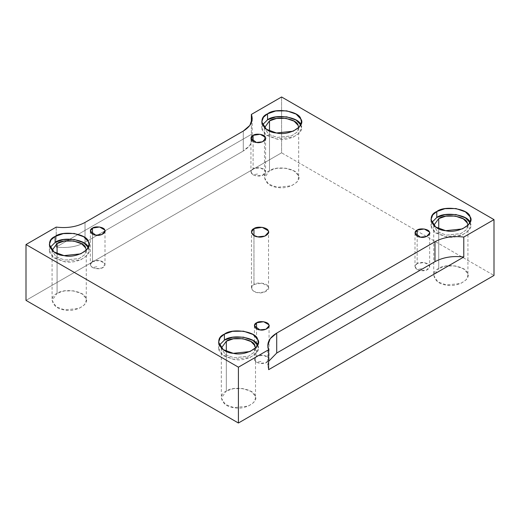 <?xml version="1.0" encoding="UTF-8"?>
<svg xmlns="http://www.w3.org/2000/svg" width="520" height="520" viewBox="0 0 520 520"><rect width="100%" height="100%" fill="white"/><g stroke="black" fill="none" stroke-linecap="round" stroke-linejoin="round"><path stroke-width="0.39" stroke-dasharray="2.6 1.95" d="M253.091 168.87C250.302 170.625 250.302 172.62 253.091 174.85L258.271 173.856L253.091 174.85C257.842 176.436 261.3 176.436 263.452 174.85C266.195 173.608 266.195 171.613 263.452 168.87C258.7 167.284 255.249 167.284 253.091 168.87L260.169 167.778L265.35 170.768L265.603 171.86L262.548 175.299L256.38 175.948L253.091 174.85L250.946 171.86L253.091 168.87L253.091 141.349L253.091 168.87M256.548 356.317C253.754 358.072 253.754 360.068 256.548 362.297L261.729 361.296L256.548 362.297C261.3 363.883 264.752 363.883 266.909 362.297C269.653 361.049 269.653 359.06 266.909 356.317C262.158 354.731 258.7 354.731 256.548 356.317L263.62 355.219L268.801 358.209L269.055 359.307L266 362.739L259.831 363.389L256.548 362.297L254.397 359.307L256.548 356.317L256.548 328.796L256.548 356.317M417.151 263.588C414.362 265.343 414.362 267.339 417.151 269.575L422.331 268.574L417.151 269.575C421.902 271.154 425.36 271.154 427.512 269.575C430.255 268.327 430.255 266.331 427.512 263.588C422.76 262.008 419.309 262.008 417.151 263.588L424.229 262.496L429.41 265.486L429.656 266.578L426.608 270.017L420.433 270.667L417.151 269.575L415.006 266.578L417.151 263.588L417.151 236.073L417.151 263.588M251.368 134.375L56.218 247.039C67.216 248.358 76.817 246.805 85.02 242.372L243.289 151.001C250.958 146.263 253.65 140.719 251.368 134.375L251.368 122.759L251.368 134.375L252.233 138.541L249.853 145.359L243.289 151.001L243.289 131.06L243.289 151.001L85.02 242.372L85.02 222.436L85.02 242.372C76.817 246.805 67.216 248.358 56.218 247.039L251.368 134.375M253.955 284.427L262.21 283.153L268.255 286.637L268.548 287.918L264.986 291.928L257.79 292.682L253.461 291.096L251.453 287.918L253.955 284.427L253.955 235.573L253.955 284.427C249.197 286.338 252.011 292.403 257.79 292.682C263.036 294.112 270.725 289.666 268.255 286.637C267.774 283.303 257.264 281.678 253.955 284.427M88.328 247.54L89.017 250.53L86.99 255.573L80.743 259.838L64.038 261.593L54.002 257.913L49.329 250.53L50.018 247.54L49.543 252.207L52.442 256.685L64.038 261.593C76.213 264.901 94.068 254.592 88.341 247.566L88.328 247.54M86.268 250.367L84.63 254.748L79.274 258.492L64.746 260.058L56.011 256.828L52.078 250.53L56.102 256.887L64.746 260.058L79.144 258.544L84.526 254.872L86.268 250.367M57.083 253.63L57.083 293.404L64.116 290.953L73.6 290.849L81.718 293.677L85.69 297.824L86.268 300.378L84.526 304.726L79.144 308.399L64.746 309.913L56.102 306.742L52.078 300.378L57.083 293.404L57.083 253.63M257.569 345.248L258.258 348.238L256.23 353.281L249.983 357.546L233.279 359.3L223.243 355.622L218.569 348.238L219.258 345.248L218.784 349.915L221.683 354.393L233.279 359.3C245.453 362.609 263.308 352.3 257.582 345.274L257.569 345.248M255.508 348.075L253.87 352.456L248.514 356.2L233.987 357.773L225.251 354.536L221.319 348.238L225.342 354.601L233.987 357.773L248.385 356.259L253.767 352.579L255.508 348.075M226.323 351.338L226.323 391.112L233.357 388.661L242.84 388.557L250.958 391.385L254.924 395.538L255.508 398.093L253.767 402.435L248.385 406.107L233.987 407.622L225.342 404.45L221.319 398.093L226.323 391.112L226.323 351.338M469.982 222.612L470.672 225.602L468.644 230.646L462.397 234.91L445.692 236.665L435.656 232.986L430.982 225.602L431.672 222.612L431.197 227.279L434.096 231.758L445.692 236.665C457.866 239.974 475.722 229.665 469.996 222.638L469.982 222.612M467.922 225.44L466.284 229.821L460.928 233.565L446.401 235.138L437.665 231.9L433.732 225.602L437.756 231.966L446.401 235.138L460.798 233.623L466.18 229.944L467.922 225.44M438.737 228.703L438.737 268.476L445.77 266.026L455.254 265.922L463.372 268.749L467.337 272.903L467.922 275.457L466.18 279.799L460.798 283.471L446.401 284.986L437.756 281.814L433.732 275.457L438.737 268.476L438.737 228.703M300.742 124.904L301.431 127.894L299.403 132.931L293.156 137.202L276.452 138.957L266.416 135.278L261.742 127.894L262.431 124.904L261.957 129.571L264.856 134.049L276.452 138.957C288.626 142.266 306.481 131.957 300.755 124.93L300.742 124.904M298.682 127.731L297.043 132.113L291.688 135.857L277.16 137.423L268.424 134.192L264.492 127.894L268.515 134.251L277.16 137.423L291.558 135.909L296.94 132.236L298.682 127.731M269.497 130.995L269.497 170.768L276.53 168.317L286.013 168.214L294.132 171.041L298.103 175.188L298.682 177.743L296.94 182.091L291.558 185.764L277.16 187.278L268.515 184.106L264.492 177.743L269.497 170.768L269.497 130.995M268.632 361.341L268.632 369.675L267.767 365.508L268.632 361.341M26 300.378L281.587 152.822L494 275.457L281.587 152.822L281.587 96.987L281.587 152.822L26 300.378M269.497 170.768C259.981 174.583 265.61 186.719 277.16 187.278C287.651 190.125 303.036 181.246 298.103 175.188C297.128 168.519 276.114 165.269 269.497 170.768M438.737 268.476C429.221 272.298 434.85 284.427 446.401 284.986C456.892 287.839 472.277 278.954 467.337 272.903C466.369 266.233 445.354 262.977 438.737 268.476M226.323 391.112C216.808 394.934 222.436 407.062 233.987 407.622C244.478 410.475 259.864 401.59 254.924 395.538C253.955 388.869 232.941 385.613 226.323 391.112M57.083 293.404C47.567 297.219 53.196 309.355 64.746 309.913C75.237 312.767 90.623 303.882 85.69 297.824C84.715 291.155 63.7 287.905 57.083 293.404M56.218 227.097L56.218 247.039L56.218 227.097M92.489 234.078L92.489 261.593L99.567 260.5L104.748 263.49L104.995 264.589L101.94 268.021L95.771 268.671L92.489 267.579L90.344 264.589L92.489 261.593L92.489 234.078M92.489 261.593C89.7 263.354 89.7 265.343 92.489 267.579L97.669 266.578L92.489 267.579C97.24 269.159 100.692 269.159 102.849 267.579C105.593 266.331 105.593 264.342 102.849 261.593C98.098 260.013 94.64 260.013 92.489 261.593M250.946 138.359L250.946 171.86M265.603 138.359L265.603 171.86M254.397 325.806L254.397 359.307M269.055 325.806L269.055 359.307M415.006 233.077L415.006 266.578M429.656 233.077L429.656 266.578M268.548 287.918L268.548 232.083M251.453 287.918L251.453 232.083M49.329 244.543L49.329 250.53M89.017 244.543L89.017 250.53M52.078 250.53L52.078 300.378M86.268 250.53L86.268 300.378M218.569 342.257L218.569 348.238M258.258 342.257L258.258 348.238M221.319 348.238L221.319 398.093M255.508 348.238L255.508 398.093M430.982 219.622L430.982 225.602M470.672 219.622L470.672 225.602M433.732 225.602L433.732 275.457M467.922 225.602L467.922 275.457M261.742 121.908L261.742 127.894M301.431 121.908L301.431 127.894M264.492 127.894L264.492 177.743M298.682 127.894L298.682 177.743M267.767 345.566L267.767 365.508M252.233 118.599L252.233 138.541M90.344 231.088L90.344 264.589M104.995 231.088L104.995 264.589"/><path stroke-width="0.78" d="M253.091 135.369L250.946 138.359L256.38 142.448L262.548 141.798L265.603 138.359L265.35 137.267L260.169 134.277L253.091 135.369L253.091 141.349L253.091 135.369C255.931 133.016 264.933 134.407 265.35 137.267C267.469 139.861 260.871 143.669 256.38 142.448C251.427 142.207 249.015 137.007 253.091 135.369M256.548 322.816L254.397 325.806L259.831 329.888L266 329.238L269.055 325.806L268.801 324.708L263.62 321.718L256.548 322.816L256.548 328.796L256.548 322.816C259.382 320.457 268.385 321.854 268.801 324.708C270.92 327.308 264.329 331.11 259.831 329.888C254.878 329.647 252.467 324.447 256.548 322.816M417.151 230.087L415.006 233.077L420.433 237.166L426.608 236.516L429.656 233.077L429.41 231.985L424.229 228.995L417.151 230.087L417.151 236.073L417.151 230.087C419.985 227.734 428.994 229.125 429.41 231.985C431.522 234.578 424.931 238.388 420.433 237.166C415.487 236.925 413.069 231.725 417.151 230.087M253.955 235.573L253.955 228.592L251.453 232.083L253.461 235.261L257.79 236.847L264.986 236.093L268.548 232.083L268.255 230.802L262.21 227.318L253.955 228.592L253.955 235.573M55.139 236.444L51.051 239.876L49.329 244.543L54.002 251.927L64.038 255.613L80.743 253.851L86.99 249.587L89.017 244.543L88.341 241.579L83.733 236.763L74.308 233.48L63.303 233.603L55.139 236.444L55.139 242.424L63.291 239.583L74.282 239.46L83.707 242.723L88.328 247.54C87.217 239.824 62.823 236.047 55.139 242.424L55.139 236.444C62.823 230.067 87.217 233.838 88.341 241.579C94.068 248.612 76.213 258.921 64.038 255.613C50.629 254.963 44.096 240.877 55.139 236.444M50.018 247.54L55.139 242.424L50.018 247.54M57.083 243.549C63.7 238.056 84.715 241.306 85.69 247.975L86.268 250.367L85.69 247.975L81.718 243.822L73.6 240.994L64.116 241.098L57.083 243.549L52.078 250.367L57.083 243.549L57.083 253.63L57.083 243.549M257.582 345.274C256.458 337.532 232.063 333.756 224.38 340.138L219.258 345.248L224.38 340.138L224.38 334.152L220.292 337.591L218.569 342.257L223.243 349.642L233.279 353.321L249.983 351.559L256.23 347.295L258.258 342.257L257.582 339.287L252.974 334.471L243.549 331.188L232.544 331.312L224.38 334.152L224.38 340.138L232.531 337.298L243.516 337.168L252.947 340.438L257.569 345.248M226.323 341.257C232.941 335.764 253.955 339.014 254.924 345.683L255.508 348.075L254.924 345.683L250.958 341.529L242.84 338.702L233.357 338.806L226.323 341.257L221.319 348.075L226.323 341.257L226.323 351.338L226.323 341.257M436.793 211.517L432.705 214.955L430.982 219.622L435.656 227.006L445.692 230.685L462.397 228.924L468.644 224.66L470.672 219.622L469.996 216.651L465.387 211.835L455.962 208.553L444.957 208.676L436.793 211.517L436.793 217.503L444.945 214.662L455.929 214.533L465.361 217.802L469.982 222.612C468.865 214.897 444.476 211.12 436.793 217.503L436.793 211.517C444.476 205.14 468.865 208.91 469.996 216.651C475.722 223.685 457.866 233.994 445.692 230.685C432.282 230.035 425.744 215.95 436.793 211.517M431.672 222.612L436.793 217.503L431.672 222.612M438.737 218.621C445.354 213.129 466.369 216.379 467.337 223.047L467.922 225.44L467.337 223.047L463.372 218.894L455.254 216.067L445.77 216.171L438.737 218.621L433.732 225.44L438.737 218.621L438.737 228.703L438.737 218.621M300.755 124.93C299.631 117.189 275.236 113.412 267.553 119.788L262.431 124.904L267.553 119.788L267.553 113.809L263.464 117.241L261.742 121.908L266.416 129.292L276.452 132.977L293.156 131.216L299.403 126.952L301.431 121.908L300.755 118.944L296.147 114.127L286.721 110.845L275.717 110.968L267.553 113.809L267.553 119.788L275.704 116.948L286.695 116.825L296.12 120.088L300.742 124.904M269.497 120.913C276.114 115.414 297.128 118.671 298.103 125.34L298.682 127.731L298.103 125.34L294.132 121.186L286.013 118.359L276.53 118.463L269.497 120.913L264.492 127.731L269.497 120.913L269.497 130.995L269.497 120.913M434.98 241.728L276.712 333.106L276.712 353.048L434.98 261.671L434.98 241.728L434.98 261.671C443.183 257.244 452.784 255.691 463.781 257.01L463.781 237.068C452.784 235.749 443.183 237.302 434.98 241.728C443.183 237.302 452.784 235.749 463.781 237.068L463.781 257.01C452.784 255.691 443.183 257.244 434.98 261.671L276.712 353.048L268.632 361.341L276.712 353.048L276.712 333.106L270.147 338.748L267.767 345.566L268.632 349.732L268.632 369.675L463.781 257.01L268.632 369.675L268.632 349.732L238.414 367.178L238.414 423.013L494 275.457L494 219.622L463.781 237.068L494 219.622L494 275.457L238.414 423.013L238.414 367.178L26 244.543L26 300.378L238.414 423.013L26 300.378L26 244.543L56.218 227.097C67.216 228.417 76.817 226.863 85.02 222.436L243.289 131.06L249.853 125.418L252.233 118.599L251.368 114.433L281.587 96.987L494 219.622L281.587 96.987L251.368 114.433L251.368 122.759L251.368 114.433C253.65 120.783 250.958 126.321 243.289 131.06L85.02 222.436C76.817 226.863 67.216 228.417 56.218 227.097L26 244.543L238.414 367.178L268.632 349.732C266.351 343.382 269.042 337.844 276.712 333.106L434.98 241.728M92.489 228.092C95.323 225.739 104.331 227.13 104.748 229.989C106.86 232.583 100.269 236.392 95.771 235.17C90.818 234.93 88.406 229.73 92.489 228.092L90.344 231.088L95.771 235.17L101.94 234.52L104.995 231.088L104.748 229.989L99.567 227L92.489 228.092L92.489 234.078L92.489 228.092M224.38 334.152C232.063 327.776 256.458 331.552 257.582 339.287C263.308 346.32 245.453 356.629 233.279 353.321C219.869 352.671 213.33 338.585 224.38 334.152M267.553 113.809C275.236 107.432 299.631 111.202 300.755 118.944C306.481 125.977 288.626 136.285 276.452 132.977C263.042 132.327 256.51 118.242 267.553 113.809M253.955 228.592C257.264 225.843 267.774 227.468 268.255 230.802C270.725 233.831 263.036 238.277 257.79 236.847C252.011 236.567 249.197 230.503 253.955 228.592"/></g></svg>
